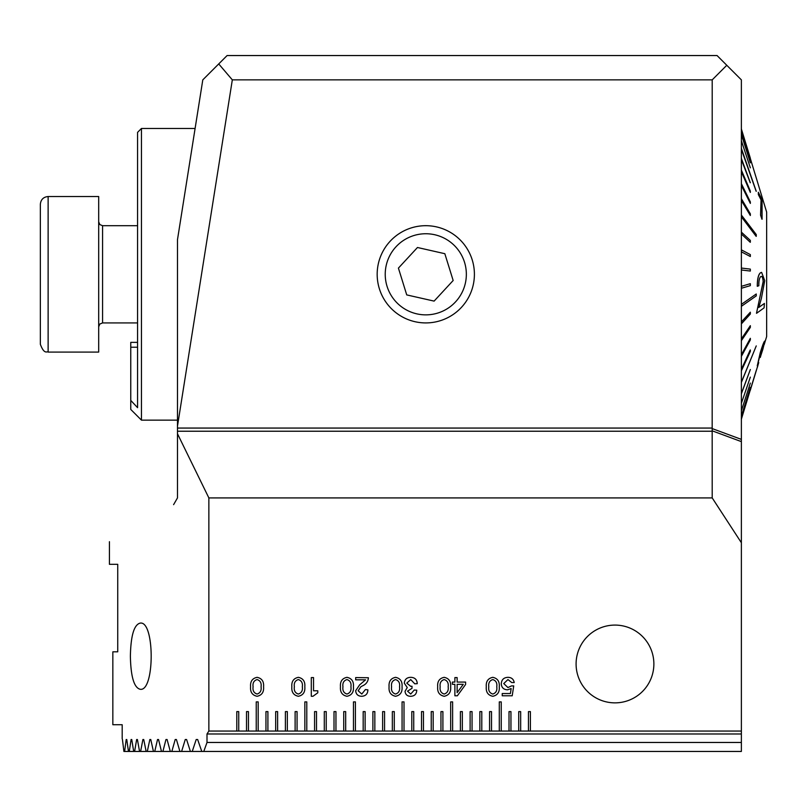 <?xml version="1.0" encoding="UTF-8"?>
<svg xmlns="http://www.w3.org/2000/svg" width="807" height="807" viewBox="0 0 807 807"><rect width="100%" height="100%" fill="white"/><g stroke="black" fill="none" stroke-linecap="round" stroke-linejoin="round"><path stroke-width="1.21" d="M741.371 439.381L741.371 79.863L726.784 65.276L712.208 79.863L712.178 428.578L741.371 439.381L741.371 751.448L203.778 751.448L207.006 742.47L741.371 742.47M741.371 731.061L530.401 731.061L530.401 711.613L528.454 711.613L528.454 731.061L520.676 731.061L520.676 711.613L518.73 711.613L518.73 731.061L510.952 731.061L510.952 711.613L509.015 711.613L509.015 731.061L501.238 731.061L501.238 701.888L499.291 701.888L499.291 731.061L491.513 731.061L491.513 711.613L489.567 711.613L489.567 731.061L481.789 731.061L481.789 711.613L479.842 711.613L479.842 731.061L472.065 731.061L472.065 711.613L470.118 711.613L470.118 731.061L462.34 731.061L462.34 711.613L460.404 711.613L460.404 731.061L452.626 731.061L452.626 701.888L450.679 701.888L450.679 731.061L442.902 731.061L442.902 711.613L440.955 711.613L440.955 731.061L433.177 731.061L433.177 711.613L431.231 711.613L431.231 731.061L423.453 731.061L423.453 711.613L421.506 711.613L421.506 731.061L413.729 731.061L413.729 711.613L411.792 711.613L411.792 731.061L404.014 731.061L404.014 701.888L402.068 701.888L402.068 731.061L394.29 731.061L394.29 711.613L392.343 711.613L392.343 731.061L384.566 731.061L384.566 711.613L382.619 711.613L382.619 731.061L374.841 731.061L374.841 711.613L372.895 711.613L372.895 731.061L365.117 731.061L365.117 711.613L363.18 711.613L363.18 731.061L355.403 731.061L355.403 701.888L353.456 701.888L353.456 731.061L345.678 731.061L345.678 711.613L343.732 711.613L343.732 731.061L335.954 731.061L335.954 711.613L334.007 711.613L334.007 731.061L326.23 731.061L326.23 711.613L324.293 711.613L324.293 731.061L316.505 731.061L316.505 711.613L314.569 711.613L314.569 731.061L306.791 731.061L306.791 701.888L304.844 701.888L304.844 731.061L297.067 731.061L297.067 711.613L295.12 711.613L295.12 731.061L287.342 731.061L287.342 711.613L285.396 711.613L285.396 731.061L277.618 731.061L277.618 711.613L275.681 711.613L275.681 731.061L267.904 731.061L267.904 711.613L265.957 711.613L265.957 731.061L258.179 731.061L258.179 701.888L256.233 701.888L256.233 731.061L248.455 731.061L248.455 711.613L246.508 711.613L246.508 731.061L238.731 731.061L238.731 711.613L236.784 711.613L236.784 731.061L208.862 731.061L208.862 497.919L712.208 497.919L741.371 542.738M454.886 682.076L454.886 677.587L457.135 677.587L457.135 682.076L465.609 682.076L465.609 684.447L457.357 695.785L454.886 695.785L454.886 684.316L452.394 684.316L452.394 682.076L454.886 682.076M410.985 677.335C414.959 677.577 417.048 679.686 417.249 683.68L414.758 683.822L410.733 679.575L406.778 683.126L410.692 686.313L412.024 686.253L412.014 688.331L407.525 691.155L410.743 694.04L414.253 690.046L416.745 690.177C416.624 693.959 414.707 695.997 410.975 696.28C407.414 696.36 405.437 694.706 405.033 691.306L407.253 687.574L404.287 683.115C404.751 679.262 406.98 677.345 410.985 677.335M389.075 686.787C388.621 681.481 390.79 678.324 395.581 677.335C400.343 678.344 402.501 681.491 402.037 686.787C402.501 692.093 400.353 695.261 395.581 696.28C390.78 695.271 388.611 692.113 389.075 686.787M311.3 696.28L311.3 677.587L313.54 677.587L313.54 690.792L317.787 690.792L317.787 692.789L312.975 696.28L311.3 696.28M291.852 686.787C291.398 681.481 293.566 678.324 298.358 677.335C303.119 678.344 305.278 681.491 304.814 686.787C305.288 692.093 303.129 695.261 298.358 696.28C293.556 695.271 291.398 692.113 291.852 686.787M653.872 663.969A38.887 38.887 0 0 1 595.536 697.652A38.887 38.887 0 0 1 595.536 630.297A38.887 38.887 0 0 1 653.872 663.969M250.594 686.787C250.14 681.481 252.309 678.324 257.1 677.335C261.872 678.344 264.02 681.491 263.566 686.787C264.03 692.093 261.872 695.261 257.1 696.28C252.298 695.271 250.14 692.113 250.594 686.787M340.463 686.787C340.009 681.481 342.178 678.324 346.97 677.335C351.731 678.344 353.89 681.491 353.426 686.787C353.89 692.093 351.741 695.261 346.97 696.28C342.168 695.271 340.009 692.113 340.463 686.787M355.675 679.827L355.675 677.587L368.385 677.739C368.113 681.612 366.116 684.336 362.404 685.92L360.85 686.787L358.167 690.762L361.798 694.04L365.4 689.551L367.891 689.874C367.75 693.879 365.702 696.017 361.738 696.28C358.056 696.189 356.028 694.343 355.675 690.742L359.619 684.871L365.571 679.827L355.675 679.827M437.687 686.787C437.233 681.481 439.401 678.324 444.193 677.335C448.954 678.344 451.113 681.491 450.649 686.787C451.113 692.093 448.964 695.261 444.193 696.28C439.391 695.271 437.223 692.113 437.687 686.787M486.298 686.787C485.844 681.481 488.013 678.324 492.805 677.335C497.566 678.344 499.725 681.491 499.261 686.787C499.725 692.093 497.576 695.261 492.805 696.28C488.003 695.271 485.834 692.113 486.298 686.787M501.258 683.771C501.571 679.686 503.78 677.537 507.906 677.335C511.456 677.396 513.565 679.131 514.22 682.551L511.729 682.551L507.966 679.575L503.75 683.559L507.936 687.554L511.517 685.9L513.726 685.9L512.203 695.785L502.226 695.785L502.226 693.536L510.407 693.536L511.164 688.542L507.573 689.803C503.659 689.642 501.561 687.635 501.258 683.771M218.727 63.935L232.325 79.863L177.479 426.157L177.479 239.709L202.799 79.863L227.1 55.552L717.07 55.552L726.784 65.276M122.19 738.819L122.19 724.736L112.839 724.736L112.839 651.824L117.731 651.824L117.731 564.325L109.429 564.325L109.429 541.699M122.442 739.515L123.905 751.448L124.621 751.448L126.195 739.515L126.77 739.515L128.464 751.448L129.281 751.448L131.097 739.515L131.753 739.515L133.68 751.448L134.608 751.448L136.655 739.515L137.402 739.515L139.561 751.448L140.61 751.448L142.9 739.515L143.727 739.515L146.148 751.448L147.308 751.448L149.85 739.515L150.768 739.515L153.441 751.448L154.732 751.448L157.536 739.515L158.545 739.515L161.481 751.448L162.893 751.448L165.97 739.515L167.079 739.515L170.297 751.448L171.841 751.448L175.21 739.515L176.41 739.515L179.921 751.448L181.605 751.448L185.267 739.515L186.588 739.515L190.402 751.448L192.237 751.448L196.212 739.515L197.644 739.515L201.78 751.448L203.778 751.448M126.195 739.515L126.77 739.515L126.195 739.515M131.097 739.515L131.753 739.515L131.097 739.515M136.655 739.515L137.402 739.515L136.655 739.515M142.9 739.515L143.727 739.515L142.9 739.515M149.85 739.515L150.768 739.515L149.85 739.515M157.536 739.515L158.545 739.515L157.536 739.515M165.97 739.515L167.079 739.515L165.97 739.515M175.21 739.515L176.41 739.515L175.21 739.515M185.267 739.515L186.588 739.515L185.267 739.515M196.212 739.515L197.644 739.515L196.212 739.515M208.862 731.061L207.006 733.977L207.006 742.47M208.862 497.919L177.479 433.752L177.479 497.919L173.596 504.657C88.679 553.683 88.679 553.683 173.596 504.657L177.479 497.919M130.381 656.192C130.795 676.609 134.023 687.635 140.085 689.249C154.863 692.295 154.894 620.159 140.085 623.135C134.033 624.729 130.795 635.745 130.381 656.192M528.454 731.061L530.401 731.061M518.73 731.061L520.676 731.061M509.015 731.061L510.952 731.061M499.291 731.061L501.238 731.061M489.567 731.061L491.513 731.061M479.842 731.061L481.789 731.061M470.118 731.061L472.065 731.061M460.404 731.061L462.34 731.061M450.679 731.061L452.626 731.061M440.955 731.061L442.902 731.061M431.231 731.061L433.177 731.061M421.506 731.061L423.453 731.061M411.792 731.061L413.729 731.061M402.068 731.061L404.014 731.061M392.343 731.061L394.29 731.061M382.619 731.061L384.566 731.061M372.895 731.061L374.841 731.061M363.18 731.061L365.117 731.061M353.456 731.061L355.403 731.061M343.732 731.061L345.678 731.061M334.007 731.061L335.954 731.061M324.293 731.061L326.23 731.061M314.569 731.061L316.505 731.061M304.844 731.061L306.791 731.061M295.12 731.061L297.067 731.061M285.396 731.061L287.342 731.061M275.681 731.061L277.618 731.061M265.957 731.061L267.904 731.061M256.233 731.061L258.179 731.061M246.508 731.061L248.455 731.061M236.784 731.061L238.731 731.061M741.371 733.977L207.006 733.977M232.325 79.863L712.208 79.863M177.479 433.752L177.479 426.157M425.783 322.921A48.612 48.612 0 0 0 467.889 249.999A48.612 48.612 0 0 0 383.688 249.999A48.612 48.612 0 0 0 425.783 322.921A48.612 48.612 0 0 1 380.521 256.586A48.612 48.612 0 0 1 458.79 238.61M741.371 441.621L712.178 430.817L712.178 428.578M712.178 430.817L712.208 497.919M124.621 751.448L128.464 751.448M162.893 751.448L170.297 751.448M171.841 751.448L179.921 751.448M181.605 751.448L190.402 751.448M192.237 751.448L201.78 751.448M129.281 751.448L133.68 751.448M134.608 751.448L139.561 751.448M140.61 751.448L146.148 751.448M147.308 751.448L153.441 751.448M154.732 751.448L161.481 751.448M257.08 694.04C260.268 693.011 261.599 690.59 261.065 686.787C261.599 682.994 260.268 680.594 257.08 679.575C253.882 680.583 252.551 682.984 253.095 686.787C252.551 690.6 253.882 693.021 257.08 694.04M298.338 694.04C301.525 693.011 302.857 690.59 302.322 686.787C302.857 682.994 301.525 680.594 298.338 679.575C295.14 680.583 293.809 682.984 294.353 686.787C293.809 690.6 295.13 693.021 298.338 694.04M346.949 694.04C350.137 693.011 351.469 690.59 350.934 686.787C351.469 682.994 350.137 680.594 346.949 679.575C343.752 680.583 342.42 682.984 342.955 686.787C342.42 690.6 343.742 693.021 346.949 694.04M395.561 694.04C398.749 693.011 400.08 690.59 399.546 686.787C400.08 682.994 398.749 680.594 395.561 679.575C392.363 680.583 391.032 682.984 391.566 686.787C391.032 690.6 392.353 693.021 395.561 694.04M444.173 694.04C447.36 693.011 448.692 690.59 448.157 686.787C448.692 682.994 447.36 680.594 444.173 679.575C440.975 680.583 439.644 682.984 440.178 686.787C439.644 690.6 440.965 693.021 444.173 694.04M457.135 692.658L463.268 684.316L457.135 684.316L457.135 692.658M492.784 694.04C495.972 693.011 497.304 690.59 496.769 686.787C497.304 682.994 495.972 680.594 492.784 679.575C489.587 680.583 488.255 682.984 488.79 686.787C488.245 690.6 489.577 693.021 492.784 694.04M453.322 244.521A40.562 40.562 0 0 0 386.23 265.352A40.562 40.562 0 0 0 437.808 313.045A40.562 40.562 0 0 0 453.322 244.521M417.471 247.497L398.416 268.106L406.738 294.908L434.105 301.112L453.161 280.503L444.839 253.701L417.471 247.497M177.479 420.144L141.457 420.144L141.457 128.474L195.102 128.474M141.457 420.144L130.764 409.442L130.764 400.403L137.573 407.666L137.573 132.358L141.457 128.474M137.573 342.36L130.764 342.36L130.764 400.403M750.238 158.192L766.65 212.08L766.65 336.529L764.168 344.68M750.339 159.615L741.472 130.784M750.339 162.843L741.472 134.799M750.339 167.836L741.472 141.013M756.149 191.289L741.371 149.325L756.149 191.289M750.238 182.745L741.371 159.615L750.238 182.745M750.339 192.429L741.371 171.709L750.339 192.429L750.339 191.067L741.472 170.338L741.472 171.709M750.339 203.414L741.371 185.418L750.339 203.414L750.339 201.881L741.472 183.895L741.472 185.418M750.339 215.509L741.371 200.54L750.339 215.509L750.339 213.835L741.472 198.865L741.472 200.54M756.149 236.34L741.371 216.811L756.149 236.34M750.238 242.271L741.371 234L750.238 242.271M750.339 256.525L741.371 251.824L750.339 256.525L750.339 254.609L741.472 249.898L741.472 251.824M750.339 271.051L741.371 269.992L750.339 271.051L750.339 269.114L741.472 268.055L741.472 269.992M741.472 286.303L750.238 283.701L741.472 286.303L741.472 288.24L750.339 285.638L750.339 283.701M741.371 304.36L756.25 293.99L741.371 304.36M741.371 321.953L750.339 312.208L741.371 321.953M741.472 338.779L750.339 325.675L741.472 338.779L741.472 340.524L750.339 327.41L750.339 325.675M741.472 354.596L750.339 338.325L741.472 354.596L741.472 356.21L750.339 339.939L750.339 338.325M741.472 369.152L750.238 349.976L741.472 369.152L741.472 370.615L750.339 351.438L750.339 349.976M741.371 382.205L756.25 345.91L741.371 382.205M741.371 393.564L750.339 369.525L741.371 393.564M741.472 403.036L750.339 377.121M741.472 410.481L750.339 383.093M741.472 415.776L750.339 387.35M741.371 418.843L756.25 370.474L741.371 418.843M762.807 349.481L764.885 341.038C764.189 341.25 762.676 345.144 760.345 352.72L757.248 365.934L760.244 352.72C762.565 345.184 764.078 341.29 764.784 341.038M760.638 356.291L760.295 357.42M761.223 354.233L763.271 346.011L761.122 354.233M760.688 276.609C761.99 275.802 762.817 277.457 763.17 281.562L756.492 313.277L763.271 281.562C762.928 277.467 762.101 275.812 760.789 276.609C759.417 277.82 758.772 280.866 758.842 285.728L757.359 286.283C757.41 278.889 758.479 274.38 760.577 272.776L761.616 272.373L764.733 280.634L761.334 298.651L758.802 307.447L764.421 303.442L764.088 307.86L756.593 313.277M761.616 272.373L760.476 272.776C758.388 274.36 757.319 278.859 757.269 286.283L757.359 286.283M764.421 303.442L758.701 307.447M758.328 192.268L758.348 194.588L761.062 199.904L760.567 215.166L761.969 219.252L760.668 215.166L761.152 199.904L758.449 194.588L758.328 192.268L762.07 199.672L762.07 219.252M757.299 367.286L750.258 390.417M741.472 393.564L750.339 369.525M741.472 418.843L756.25 370.474M741.472 321.953L741.472 323.778L750.339 314.034L750.339 312.208M741.472 382.205L756.25 345.91M750.339 242.271L750.339 240.405L741.371 232.134M741.472 232.134L741.472 234M741.472 304.36L741.472 306.257L756.25 295.897L756.25 293.99M750.339 182.745L741.371 158.434M741.472 158.434L741.472 159.615M756.25 236.34L756.25 234.555L741.371 215.035M741.472 215.035L741.472 216.811M750.339 158.192L741.371 128.959M756.25 191.289L741.371 148.347M741.472 148.347L741.472 149.325M761.404 276.387L760.789 276.609M757.248 365.934L760.608 353.083L763.321 345.961M760.204 357.481L762.807 349.451M757.39 367.286L758.741 362.525M40.35 254.659L40.35 235.019M40.35 213.684L40.35 204.302C40.814 199.581 43.407 196.989 48.127 196.525L48.127 352.084C47.038 350.995 44.365 355.07 40.35 344.307L40.35 213.684M48.127 352.084L98.686 352.084L98.686 196.525L48.127 196.525M177.479 428.063L712.208 428.063M177.479 431.231L712.208 431.231M130.764 347.222L137.573 347.222M137.573 225.698L102.57 225.698L102.57 322.921L99.846 324.031L98.686 326.805M137.573 322.921L102.57 322.921M102.57 225.698L99.846 224.578L98.686 221.804"/></g></svg>
